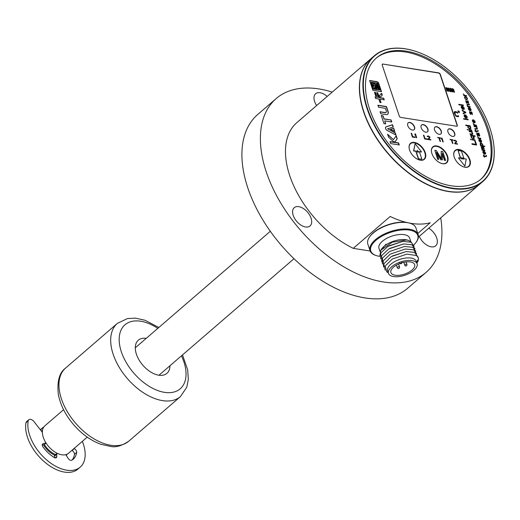 <?xml version="1.0" encoding="UTF-8"?>
<svg xmlns="http://www.w3.org/2000/svg" width="520" height="520" viewBox="0 0 520 520"><rect width="100%" height="100%" fill="white"/><g stroke="black" fill="none" stroke-linecap="round" stroke-linejoin="round"><path stroke-width="0.78" d="M479.421 184.47A83.05 48.906 -130.8 0 1 479.323 184.548A83.05 48.906 -130.8 0 1 388.043 153.627A83.05 48.906 -130.8 0 1 370.812 58.799A83.05 48.906 -130.8 0 1 370.903 58.721M417.794 233.487L430.209 222.775A83.05 48.906 -130.8 0 1 390.215 216.45L353.256 248.346A83.05 48.906 -130.8 0 1 293.572 185.471A83.05 48.906 -130.8 0 1 296.901 122.577L370.812 58.799M353.256 248.346L370.162 251.017M440.726 217.861A114.758 67.581 -130.8 0 1 426.127 272.337A114.758 67.581 -130.8 0 1 299.988 229.606A114.758 67.581 -130.8 0 1 276.185 98.573A114.758 67.581 -130.8 0 1 318.858 88.927A114.758 67.581 -130.8 0 1 332.209 92.112M327.171 96.46A12.077 7.111 49.2 0 0 315.64 93.749A12.077 7.111 49.2 0 0 314.6 101.484A12.077 7.111 49.2 0 0 316.628 105.553M293.209 215.397A12.077 7.111 49.2 0 0 301.015 225.16A12.077 7.111 49.2 0 0 310.031 225.953A12.077 7.111 49.2 0 0 307.522 212.16A12.077 7.111 49.2 0 0 294.249 207.662A12.077 7.111 49.2 0 0 293.209 215.397M419.289 236.359A12.077 7.111 49.2 0 0 435.688 245.811A12.077 7.111 49.2 0 0 428.74 228.202M426.127 272.337L407.647 288.281A114.758 67.581 -130.8 0 1 281.508 245.55A114.758 67.581 -130.8 0 1 257.706 114.517L276.185 98.573M417.911 151.632L418.75 151.508L417.82 151.365L417.228 150.248L417.586 151.327L416.748 151.45L417.677 151.6L418.041 152.678L417.742 151.781M415.103 143.689L413.589 150.93L415.818 151.281L418.373 158.906L421.902 159.276L419.354 151.651L421.584 152.002L415.103 143.689L413.771 150.774L416.007 151.125L418.554 158.743L421.902 159.276M419.419 151.853L421.584 152.002M418.587 151.743L417.573 151.34M417.586 151.327L416.722 151.379M442.39 159.887L442.325 153.251L444.665 160.251L445.647 160.401L442.669 151.508L441.207 151.281L441.422 158.841L436.319 150.508L434.856 150.274L437.834 159.166L438.809 159.322L436.469 152.321L441.084 159.679L442.39 159.887L441.084 159.679M436.793 153.296L440.901 159.841M434.856 150.274L437.645 159.328L438.809 159.322M441.207 151.281L441.22 158.516M442.332 153.978L444.483 160.407L445.647 160.401M464.9 166.14L466.232 159.062L464.003 158.704L461.448 151.086L458.101 150.56L460.649 158.178L458.419 157.827L464.9 166.14L458.419 157.827M461.318 158.724L463.6 159.088L463.281 158.138L461.006 157.781L461.318 158.724M458.101 150.56L460.401 158.138M463.346 159.048L463.099 158.301L461.071 157.983M373.061 84.65L373.919 85.41L373.646 86.522L373.139 84.65M373.692 83.674A1.125 0.663 49.2 0 0 372.3 83.044A1.125 0.663 49.2 0 0 372.197 83.733L373.301 87.841A2.151 1.268 49.2 0 1 374.478 88.459L375.583 88.634A3.042 1.794 49.2 0 0 374.764 87.672L374.835 86.866L375.993 88.699L377.084 88.868L374.959 85.618L375.174 83.376L374.121 83.206L374.029 84.188L373.51 83.831A1.125 0.663 49.2 0 0 372.216 83.135M379.957 90.005L377.468 83.155L371.053 82.141L373.146 89.122L379.957 90.005L373.334 88.959L371.053 82.141M425.23 152.555A10.569 6.227 49.2 0 0 415.025 142.545A10.569 6.227 49.2 0 0 409.253 148.805A10.569 6.227 49.2 0 0 418.71 159.763A10.569 6.227 49.2 0 0 425.23 152.555M418.6 159.718A10.27 6.045 49.2 0 0 424.821 152.678A10.27 6.045 49.2 0 0 414.96 142.968A10.27 6.045 49.2 0 0 409.279 148.922M447.551 156.078A10.569 6.227 49.2 0 0 437.346 146.068A10.569 6.227 49.2 0 0 431.581 152.328A10.569 6.227 49.2 0 0 441.038 163.293A10.569 6.227 49.2 0 0 447.551 156.078M440.928 163.248A10.27 6.045 49.2 0 0 447.148 156.202A10.27 6.045 49.2 0 0 437.281 146.49A10.27 6.045 49.2 0 0 431.6 152.445M469.879 159.608A10.569 6.227 49.2 0 0 459.667 149.597A10.569 6.227 49.2 0 0 453.901 155.857A10.569 6.227 49.2 0 0 463.359 166.816A10.569 6.227 49.2 0 0 469.879 159.608M463.249 166.777A10.27 6.045 49.2 0 0 469.469 159.731A10.27 6.045 49.2 0 0 459.602 150.02A10.27 6.045 49.2 0 0 453.928 155.974M361.14 101.849A82.745 48.73 49.2 0 0 361.166 101.966A82.745 48.73 49.2 0 0 435.207 187.779A82.745 48.73 49.2 0 0 435.318 187.817M418.516 52.338A83.05 48.906 49.2 0 0 418.405 52.299A83.05 48.906 49.2 0 0 374.322 55.77L371 58.636A83.05 48.906 49.2 0 0 361.114 101.738A83.05 48.906 49.2 0 0 435.428 187.857A83.05 48.906 49.2 0 0 479.512 184.392L482.84 181.519A83.05 48.906 49.2 0 0 492.719 138.424A83.05 48.906 49.2 0 0 492.694 138.307M374.322 55.77A83.05 48.906 49.2 0 0 391.553 150.599A83.05 48.906 49.2 0 0 482.84 181.519M489.931 128.148A82.745 48.73 49.2 0 0 418.626 52.384A82.745 48.73 49.2 0 0 364.332 96.012A82.745 48.73 49.2 0 0 441.565 185.517A82.745 48.73 49.2 0 0 492.674 138.19A82.745 48.73 49.2 0 0 489.931 128.148M474.091 124.787L473.577 124.703L473.74 125.177L476.476 125.613L476.313 125.138L474.604 124.865L473.161 123.468L474.091 124.787L473.642 124.904M480.584 179.465A80.028 47.132 49.2 0 0 463.522 88.491A80.028 47.132 49.2 0 0 376.025 58.298M427.895 128.915A4.53 2.665 -130.8 0 1 427.505 131.814A4.53 2.665 -130.8 0 1 424.125 131.515A4.53 2.665 -130.8 0 1 421.194 127.855A4.53 2.665 -130.8 0 1 421.584 124.956A4.53 2.665 -130.8 0 1 424.964 125.255A4.53 2.665 -130.8 0 1 427.895 128.915M414.499 126.796A4.53 2.665 -130.8 0 1 414.109 129.701A4.53 2.665 -130.8 0 1 409.13 128.011A4.53 2.665 -130.8 0 1 408.194 122.837A4.53 2.665 -130.8 0 1 411.574 123.136A4.53 2.665 -130.8 0 1 414.499 126.796M454.682 133.146A4.53 2.665 -130.8 0 1 454.291 136.045A4.53 2.665 -130.8 0 1 449.312 134.362A4.53 2.665 -130.8 0 1 448.37 129.188A4.53 2.665 -130.8 0 1 451.75 129.487A4.53 2.665 -130.8 0 1 454.682 133.146M441.285 131.027A4.53 2.665 -130.8 0 1 440.895 133.933A4.53 2.665 -130.8 0 1 435.916 132.243A4.53 2.665 -130.8 0 1 434.98 127.069A4.53 2.665 -130.8 0 1 438.36 127.367A4.53 2.665 -130.8 0 1 441.285 131.027M382.941 64.064L438.744 72.885A1.508 0.891 -130.8 0 1 440.284 74.328L457.288 125.138A1.508 0.891 -130.8 0 1 457.158 126.106A1.508 0.891 -130.8 0 1 456.593 126.23L400.79 117.416A1.508 0.891 -130.8 0 1 399.25 115.966L382.246 65.163A1.508 0.891 -130.8 0 1 382.375 64.194A1.508 0.891 -130.8 0 1 382.941 64.064L438.562 73.041A1.508 0.891 -130.8 0 1 440.102 74.49L457.1 125.294A1.508 0.891 -130.8 0 1 457.054 126.172M411.619 133.322L411.157 133.25L412.438 137.059L415.2 137.495L415.031 137.007L412.731 136.643L411.619 133.322L411.229 133.445M416.273 137.663L416.735 137.735L415.454 133.926L414.999 133.855L414.941 134.999L415.214 134.505L416.273 137.663M423.897 135.258L423.436 135.187L424.71 138.996L427.473 139.431L427.31 138.951L425.009 138.587L423.897 135.258L423.501 135.388M429.423 137.436L427.954 139.126L428.09 139.529L430.853 139.971L430.716 139.562L428.565 139.224L429.891 137.742L429.878 137.053L428.428 135.974L427.161 136.312L427.57 136.689L428.896 136.513L429.423 137.436M440.609 138.287L440.473 137.878L437.554 137.417L438.919 138.015L440.057 141.421L440.518 141.499L439.381 138.093L440.609 138.287M442.819 141.856L443.281 141.934L442.007 138.119L441.545 138.047L441.493 139.191L441.766 138.697L442.819 141.856M453.037 140.251L452.907 139.841L449.988 139.38L451.353 139.984L452.491 143.383L452.953 143.462L451.815 140.055L453.037 140.251M456.125 141.655L454.656 143.345L454.792 143.748L457.554 144.19L457.418 143.78L455.273 143.442L456.593 141.96L456.579 141.271L455.13 140.192L453.863 140.53L454.279 140.907L455.598 140.732L456.125 141.655M383.962 123.617L385.743 123.897L384.735 120.894L391.768 121.999L391.092 119.971L384.059 118.859L383.038 115.81L381.251 115.525L383.962 123.617M390.026 141.59L390.702 143.598L399.276 144.963L398.6 142.941L390.026 141.59M380.718 113.763L386.009 114.595A4.492 2.646 49.2 0 0 387.679 114.218A4.492 2.646 49.2 0 0 388.109 111.475L386.471 106.581L377.897 105.228L378.579 107.257L385.365 108.329L386.295 111.098A2.028 1.196 49.2 0 1 386.12 112.398A2.028 1.196 49.2 0 1 385.365 112.573L380.036 111.728L380.718 113.763M393.432 139.672L387.556 134.18L388.55 137.137L392.815 141.011A2.516 1.482 49.2 0 0 395.219 141.577A2.516 1.482 49.2 0 0 395.428 141.316L397.228 138.703L396.24 135.74L393.432 139.672L387.712 134.648M386.971 130.351L396.012 135.064L395.239 132.756L387.589 128.778L393.309 126.991L392.541 124.683L385.912 126.887A2.431 1.43 49.2 0 0 385.808 126.965A2.431 1.43 49.2 0 0 386.971 130.351M390.468 129.279L394.791 131.443L393.725 128.258L390.468 129.279M379.08 95.485L379.606 97.058L381.7 95.953A3.387 1.996 49.2 0 0 381.934 93.645L380.985 93.49A1.664 0.975 49.2 0 1 380.835 94.542A1.664 0.975 49.2 0 1 380.725 94.614L379.08 95.485M375.076 96.844L375.622 98.481L378.833 98.989L379.997 102.453L381.037 102.616L379.88 99.158L384.26 99.847L383.715 98.209L379.334 97.513L377.76 92.814L376.714 92.651L378.287 97.351L375.076 96.844M374.478 92.294L375.7 95.953L376.714 96.116L375.492 92.456L374.478 92.294M369.603 80.49L372.899 90.337L381.537 91.702L378.8 83.519A2.034 1.196 49.2 0 0 377.039 81.659L369.603 80.49M471.952 143.696L472.166 144.333L476.632 145.035L475.358 141.226L474.786 141.135L475.846 144.313L471.952 143.696M475.072 140.381L474.897 139.847L471.854 139.367L472.03 139.899L475.072 140.381M471.081 139.75L470.431 139.145L471.081 139.75M473.083 136.052L475.176 136.383L475 135.857L470.438 135.135L471.185 135.752L470.932 136.617L471.679 138.041L473.818 138.775L474.234 138.138L473.974 137.098L472.914 136.201M472.238 131.911L472.062 131.378L469.092 131.112L469.268 131.644L471.361 131.97L472.251 133.016L472.128 133.998L469.976 133.757L470.151 134.29L472.557 134.466L472.771 133.497L471.835 132.048L472.238 131.911M471.776 130.533L471.601 130.006L468.559 129.526L468.741 130.052L471.776 130.533M467.786 129.903L467.135 129.298L467.786 129.903M470.36 126.302L470.184 125.769L465.719 125.067L465.894 125.593L467.89 125.912L467.851 127.406L469.417 128.856L470.853 128.583L470.678 127.251L469.794 126.21L470.36 126.302M468.201 119.841L468.026 119.314L463.56 118.612L463.736 119.138L468.201 119.841M465.615 118.034L467.064 118.059L467.135 116.669L465.66 114.933L466.791 116.714L466.635 117.591L466.043 117.695L465.088 114.842L464.36 114.829L464.1 116.188L465.615 118.034M465.056 112.327L463.073 113.12L463.281 113.757L465.829 112.749L465.615 112.119L462.079 110.156L462.293 110.792L465.056 112.327L463.099 113.198M462.709 109.349L464.159 109.382L464.237 107.991L462.755 106.249L463.892 108.037L463.736 108.914L463.138 109.018L462.183 106.158L461.461 106.145L461.195 107.51L462.709 109.349M463.418 105.553L463.242 105.027L458.776 104.319L458.952 104.852L463.418 105.553M486.454 155.428L485.882 156.149L484.341 155.909L483.652 154.804L484.003 155.857L483.321 155.747L483.476 156.221L484.159 156.332L484.413 157.092L484.757 157.144L484.504 156.383L486.493 156.52L486.454 155.428L486.142 155.571M484.218 154.083L485.524 154.109L485.589 152.854L484.257 151.294L485.277 152.899L485.141 153.686L484.607 153.784L483.743 151.209L483.093 151.197L482.853 152.425L484.218 154.083M484.854 150.663L484.699 150.189L482.56 149.851L482.144 149.338L482.293 148.817L484.348 149.142L484.185 148.668L481.663 147.907L481.787 147.29L483.834 147.615L483.678 147.141L481.26 146.939L482.118 150.234L484.854 150.663M484.79 146.595L484.634 146.12L482.749 145.821L482.788 144.476L481.748 143.319L480.246 143.169L480.24 144.612L481.039 145.555L480.526 145.47L480.688 145.945L484.79 146.595M480.233 142.174L481.54 142.201L481.604 140.946L480.272 139.386L481.293 140.992L481.156 141.778L480.623 141.876L479.759 139.302L479.109 139.288L478.868 140.517L480.233 142.174M480.87 138.756L480.714 138.281L479.005 138.015L477.562 136.611L478.491 137.93L477.978 137.852L478.134 138.327L480.87 138.756M479.18 133.712L479.024 133.231L476.814 133.153L476.736 134.134L477.62 135.811L477.035 133.822L477.451 133.614L478.374 135.655L479.583 136.117L479.726 135.33L478.822 133.835L479.18 133.712M478.069 130.377L477.497 131.099L475.963 130.852L475.267 129.753L475.618 130.799L474.935 130.689L475.091 131.17L475.781 131.274L476.034 132.041L476.372 132.093L476.119 131.333L478.107 131.463L478.069 130.377L477.757 130.513M476.885 126.848L476.729 126.373L474.058 126.133L474.214 126.607L476.099 126.906L476.899 127.842L476.788 128.726L474.851 128.512L475.013 128.993L477.172 129.149L477.366 128.278L476.522 126.971L476.885 126.848M473.733 122.74L475.04 122.766L475.104 121.517L473.772 119.951L474.793 121.556L474.65 122.349L474.116 122.441L473.259 119.873L472.602 119.86L472.368 121.082L473.733 122.74M470.769 113.887L469.488 111.514L469.723 113.178L470.62 114.4L471.198 113.952L471.296 112.073L472.433 114.51L471.926 112.262L470.86 111.735L470.444 114.114L469.69 112.82L469.788 111.924M469.651 110.552L470.957 110.578L471.022 109.323L469.69 107.757L470.71 109.362L470.574 110.156L470.041 110.247L469.176 107.679L468.526 107.666L468.286 108.888L469.651 110.552M470.288 107.133L470.132 106.652L468.163 106.347L467.447 105.417L467.538 104.709L469.56 104.942L469.397 104.462L467.155 104.292L466.979 104.981L467.825 106.288L467.396 106.223L467.551 106.698L470.288 107.133M467.071 102.83L465.79 100.464L466.024 102.128L466.921 103.35L467.5 102.901L467.597 101.023L468.735 103.454L468.228 101.212L467.162 100.685L466.746 103.058L465.991 101.77L466.089 100.874M467.526 99.119L466.869 97.39L465.309 96.603L464.451 97.188L465.348 99.132L466.674 99.703L467.526 99.119L466.447 97.331L464.562 96.876M466.59 96.083L466.434 95.602L464.724 95.335L463.281 93.931L464.21 95.251L463.697 95.173L463.86 95.648L466.59 96.083M458.712 116.227L458.062 115.609L457.535 116.142L456.293 115.843L455.41 114.784L454.89 112.444L456.268 112.359L457.788 113.21L456.996 112.164L454.786 111.612L454.259 112.145L454.304 113.074L455.969 116.201L458.178 116.753L458.712 116.227L458.075 115.798M458.049 110.819L458.101 112.034L459.355 112.632L459.303 111.423L458.049 110.819M446.927 91.02L447.395 91.091L446.491 88.387L447.031 88.166L448.416 91.253L448.884 91.325L448.24 88.361L449.033 88.894L449.904 91.487L450.372 91.566L448.877 88.153L447.772 88.283L445.77 87.562L446.927 91.02M451.113 91.683L451.581 91.754L450.671 89.05L451.217 88.829L452.601 91.916L453.07 91.988L452.199 89.395L452.706 89.063L454.09 92.151L454.551 92.222L453.687 89.628L452.745 88.66L451.958 88.946L449.956 88.218L451.113 91.683M378.3 89.089L379.288 89.245L377.475 83.831L376.487 83.674L378.3 89.089M376.812 88.042L377.65 88.179L376.46 84.63L375.622 84.494L376.812 88.042M373.834 86.359L373.237 84.572M472.609 135.98L473.499 137.02L473.447 138.216L472.628 138.19L471.621 137.326L471.445 135.993L472.609 135.98M468.15 126.152L469.313 126.133L470.347 127.602L470.308 128.297L469.014 128.193L468.325 127.484L468.15 126.152L467.928 127.01L468.475 128.095L469.723 128.596L470.308 128.297M465.628 117.533L464.516 116.356L464.477 115.447L464.887 115.31L465.628 117.533L464.568 116.955L464.477 115.447M462.722 108.856L461.611 107.673L461.578 106.769L461.981 106.633L462.722 108.856L461.422 107.835L461.578 106.769M484.231 153.634L483.229 152.575L483.561 151.632L484.231 153.634L483.256 153.127L483.197 151.756M482.593 145.347L482.32 145.756L481.15 145.386L480.519 143.754L481.943 143.891L482.593 145.347M480.246 141.726L479.245 140.667L479.576 139.724L480.246 141.726L479.271 141.219L479.213 139.847M478.147 134.719L477.796 133.673L479.193 134.706L479.343 135.629L478.738 135.531L477.958 134.875L477.796 133.673M473.746 122.291L472.738 121.231L473.076 120.296L473.746 122.291L472.771 121.784L472.713 120.419M469.664 110.097L468.663 109.038L468.995 108.102L469.664 110.097L468.689 109.597L468.631 108.225M466.954 98.124L467.012 99.034L466.167 99.171L465.238 98.573L464.861 97.428L465.81 97.13L466.954 98.124M487.923 127.829A80.028 47.132 49.2 0 0 436.189 63.141A80.028 47.132 49.2 0 0 376.48 57.895A80.028 47.132 49.2 0 0 369.61 109.142A80.028 47.132 49.2 0 0 421.343 173.83A80.028 47.132 49.2 0 0 481.052 179.075A80.028 47.132 49.2 0 0 487.923 127.829M421.493 125.041A4.53 2.665 -130.8 0 1 426.381 126.802A4.53 2.665 -130.8 0 1 427.407 131.892M408.103 122.922A4.53 2.665 -130.8 0 1 411.469 123.351A4.53 2.665 -130.8 0 1 414.317 126.958A4.53 2.665 -130.8 0 1 414.018 129.773M448.286 129.272A4.53 2.665 -130.8 0 1 451.646 129.695A4.53 2.665 -130.8 0 1 454.493 133.309A4.53 2.665 -130.8 0 1 454.194 136.123M434.889 127.153A4.53 2.665 -130.8 0 1 438.256 127.582A4.53 2.665 -130.8 0 1 441.103 131.19A4.53 2.665 -130.8 0 1 440.804 134.004M382.291 64.285A1.508 0.891 -130.8 0 1 382.753 64.227M412.731 136.643L411.437 133.477M415.031 137.007L412.549 136.805M416.481 137.696L414.901 134.03M414.908 134.888L415.214 134.505M427.226 139.392L424.827 138.743L423.716 135.421M430.599 139.925L428.382 139.38L429.748 137.371L428.727 136.292L427.278 136.149M440.271 141.453L439.381 138.093M440.356 138.242L437.625 137.618M443.034 141.895L441.454 138.222M441.454 139.081L441.766 138.697M452.699 143.423L451.815 140.055M452.79 140.212L450.053 139.581M457.301 144.144L455.084 143.605L456.45 141.59L455.429 140.511L453.979 140.368M384.735 120.894L385.496 123.858M383.038 115.81L381.316 115.726M384.059 118.859L382.85 115.966M391.092 119.971L383.871 119.022M391.521 121.96L390.904 120.133M399.022 144.917L398.418 143.104L390.091 141.785M387.582 114.296A4.492 2.646 49.2 0 0 387.92 111.638L386.282 106.737L377.962 105.424M386.022 112.47A2.028 1.196 -130.8 0 1 385.931 112.56A2.028 1.196 -130.8 0 1 385.177 112.73L380.101 111.93M395.122 141.655A2.516 1.482 49.2 0 0 395.239 141.472L397.046 138.859L396.078 135.967M395.72 134.914L395.057 132.919L387.589 128.778M393.094 127.062L392.353 124.846L385.729 127.043A2.431 1.43 49.2 0 0 385.716 127.049M394.505 131.3L393.536 128.414L390.591 129.344M381.641 95.986A3.387 1.996 49.2 0 0 381.751 93.802L381.037 93.691M380.543 94.776L380.725 94.614A1.664 0.975 -130.8 0 1 380.653 94.698A1.664 0.975 -130.8 0 1 380.543 94.776L379.1 95.537M380.79 102.577L379.88 99.158M384.013 99.808L383.532 98.365L379.145 97.676L377.572 92.976L376.779 92.846M378.287 97.351L375.141 97.045M376.46 96.077L375.303 92.612L374.543 92.495M381.284 91.663L378.619 83.681A2.034 1.196 49.2 0 0 376.857 81.822L369.668 80.684M379.035 89.206L377.293 83.987L376.551 83.87M377.397 88.134L376.279 84.786L375.694 84.695M374.029 84.188L373.51 83.831M375.251 88.582A3.042 1.794 49.2 0 0 374.575 87.835L374.835 86.866M376.76 88.823L374.777 85.774L374.985 83.531L374.101 83.395M475.846 144.313L472.017 143.897M475.358 141.226L474.851 141.336M476.379 144.995L475.169 141.381M474.819 140.335L471.919 139.568M470.828 139.711L470.496 139.341M474.923 136.344L470.503 135.337M473.779 138.781L474 137.891L472.999 136.273M473.603 138.138L473.012 138.437L471.77 137.937L471.224 136.851L471.445 135.993M472.024 131.983L471.874 131.541L469.157 131.313M472.342 133.828L471.692 134.219L470.041 133.959M472.433 134.524L472.582 133.66L471.874 132.412M471.529 130.494L468.631 129.727M467.538 129.863L467.2 129.5M470.561 128.915L470.496 127.413L469.703 126.425M470.113 126.263L465.784 125.268M467.948 119.802L463.625 118.807M466.947 118.118L466.954 116.831L465.745 115.2M466.635 117.591L465.862 117.858L464.9 114.998L464.197 114.985M465.615 112.834L465.433 112.275L462.189 110.474M464.041 109.441L464.048 108.147L462.846 106.522M463.736 108.914L462.956 109.181L462 106.32L461.292 106.301M463.171 105.515L458.841 104.52M486.558 155.987L486.265 155.591M484.504 156.383L484.504 157.105M484.003 155.857L483.385 155.948M484.341 155.909L483.808 155.019M485.882 156.149L484.159 156.065M486.109 156.097L485.7 156.312M485.407 154.167L485.407 153.017L484.348 151.56M485.141 153.686L484.419 153.946L483.561 151.372L482.924 151.359M484.607 150.625L482.183 149.832M482.047 149.637L482.157 148.883M484.094 149.103L481.806 148.415M481.663 147.907L481.644 147.362M483.587 147.576L481.182 147.062M484.536 146.555L482.567 145.984L482.385 144.242L480.382 143.104M481.039 145.555L480.591 145.672M482.515 145.607L481.007 145.581M480.89 145.457L480.291 144.267L480.519 143.754M481.423 142.259L481.423 141.109L480.363 139.653M481.156 141.778L480.435 142.038L479.576 139.464L478.94 139.451M480.623 138.716L478.394 137.839M478.562 137.67L477.666 136.819M478.491 137.93L478.043 138.047M478.972 133.796L478.842 133.393L476.723 133.289M477.724 135.87L476.892 134.349L477.054 133.647M479.499 136.13L478.822 133.835M479.343 135.629L478.556 135.694L477.958 134.875M477.724 131.04L475.774 131.014L475.332 129.954M475.618 130.799L475 130.891M476.125 132.054L476.119 131.333M477.945 131.541L477.88 130.533M476.671 126.926L476.541 126.535L474.123 126.334M476.983 128.577L474.923 128.713M477.054 129.207L476.879 127.302M476.223 125.574L473.993 124.696M474.168 124.527L473.265 123.669M474.916 122.824L474.916 121.674L473.863 120.224M474.65 122.349L473.935 122.603L473.07 120.029L472.44 120.016M469.729 111.976L469.469 111.599M470.912 114.367L471.159 112.138M472.271 114.588L471.744 112.424L470.828 111.82M470.841 110.63L470.841 109.48L469.781 108.03M470.574 110.156L469.853 110.409L468.995 107.835L468.357 107.822M470.041 107.094L467.786 106.32M467.435 105.892L467.538 104.709M469.307 104.903L467.064 104.429M467.825 106.288L467.46 106.424M466.031 100.926L465.771 100.549M467.214 103.317L467.46 101.088M468.579 103.538L468.046 101.374L467.129 100.77M467.012 99.034L466.329 99.385L465.29 98.95L464.718 97.955L464.965 97.266M466.343 96.044L464.536 95.492L463.385 94.14M464.21 95.251L463.762 95.374M454.786 111.612L454.428 111.859M455.215 111.579L454.603 111.767M456.053 111.709L455.032 111.735M456.553 111.891L455.871 111.872M456.996 112.164L456.372 112.047M457.516 112.658L456.813 112.327M457.503 113.165L457.334 112.814M455.41 114.784L454.682 113.321M455.644 115.226L455.221 114.94M455.936 115.583L455.462 115.388M456.293 115.843L455.754 115.739M456.697 116.005L456.105 115.999M457.535 116.142L456.515 116.168M457.873 116.09L457.353 116.298M458.081 115.921L457.685 116.252M459.284 112.619L459.121 111.579L457.938 110.994M447.142 91.052L446.303 88.549L446.602 88.205M448.63 91.286L447.831 88.894L448.091 88.439M450.119 91.52L448.949 88.556L447.863 88.14M447.772 88.283L446.375 87.906M446.342 87.958L445.835 87.757M451.328 91.715L450.489 89.213L450.788 88.862M452.816 91.949L452.017 89.557L452.276 89.102M454.304 92.183L453.135 89.219L452.049 88.797M451.958 88.946L450.56 88.562M450.528 88.621L450.021 88.419M379.821 256.353A24.765 11.434 -18.5 0 1 379.132 256.256A24.765 11.434 -18.5 0 1 376.123 255.535L375.505 255.327A25.37 11.713 -18.5 0 1 370.058 250.718L367.848 244.114A25.37 11.713 -18.5 0 1 369.428 237.159A25.37 11.713 -18.5 0 1 408.096 222.787M408.863 222.95A25.37 11.713 -18.5 0 1 410.507 223.411A25.37 11.713 -18.5 0 1 415.961 228.02L418.171 234.624A25.37 11.713 -18.5 0 1 416.591 241.579L416.221 242.112A24.765 11.434 -18.5 0 1 413.926 244.836M369.428 237.159L369.791 236.619A24.765 11.434 -18.5 0 1 406.523 222.43M409.487 223.073A24.765 11.434 -18.5 0 1 409.897 223.203L410.507 223.411M376.123 255.535A24.765 11.434 -18.5 0 1 376.285 240.025A24.765 11.434 -18.5 0 1 406.763 229.827A24.765 11.434 -18.5 0 1 416.221 242.112M370.058 250.718A25.37 11.713 -18.5 0 1 390.397 231.562A25.37 11.713 -18.5 0 1 418.171 234.624M393.543 276.556A15.1 6.975 -18.5 0 1 388.466 273.37A15.1 6.975 -18.5 0 1 400.569 261.969A15.1 6.975 -18.5 0 1 417.105 263.789A15.1 6.975 -18.5 0 1 409.935 273.065A15.1 6.975 -18.5 0 1 393.543 276.556M393.517 267.118A12.532 5.785 161.5 0 0 390.897 272.558A12.532 5.785 161.5 0 0 404.619 274.072A12.532 5.785 161.5 0 0 414.668 264.608A12.532 5.785 161.5 0 0 405.977 261.944A12.532 5.785 161.5 0 0 393.517 267.118M388.466 273.37L387.615 270.836A15.1 6.975 -18.5 0 1 397.481 260.273A15.1 6.975 -18.5 0 1 414.843 259.428A15.1 6.975 -18.5 0 1 416.254 261.248L417.105 263.789M416.871 263.107L417.137 262.724A18.122 8.365 161.5 0 0 418.269 257.751A18.122 8.365 161.5 0 0 416.579 255.561L406.933 254.105L392.301 259.025L385.236 265.954L386.678 271.83L388.096 272.61M416.858 263.055L417.567 260.052L416.904 263.055M405.314 249.015L390.416 254.059M406.211 251.55L392.229 256.016M406.933 254.105L392.301 259.019M385.164 270.166L383.806 263.906L391.235 256.614L406.198 251.55L414.525 252.369L417.534 256.412M383.539 266.916L383.227 260.825L390.384 254.078L405.281 249.015L413.666 249.828L416.683 253.883M416.579 255.561L418.269 257.751M382.375 263.985L382.531 258.005L389.565 251.518L404.482 246.474L412.828 247.299L415.831 251.349M402.76 241.391L388.856 245.837M381.843 261.839L381.524 255.749L388.687 248.995L403.637 243.939L389.682 248.391M404.482 246.474L389.558 251.518M403.637 243.939L411.99 244.764L414.999 248.827M380.666 258.895L380.841 252.915L387.855 246.447L402.74 241.397L411.132 242.216L414.135 246.292M411.554 242.411L408.629 240.468L406.621 239.993L392.314 242.158L380.816 250.198L379.847 255.775M380.816 250.198L381.667 248.957A16.159 7.462 -18.5 0 1 407.836 240.201L408.629 240.468M380.484 250.718L385.996 244.205L380.926 250.042M380.049 251.556L378.963 248.306A16.159 7.462 -18.5 0 1 391.918 236.106A16.159 7.462 -18.5 0 1 409.604 238.05L410.793 241.612M72.098 460.005A25.669 15.119 49.2 0 0 74.457 454.298A3.023 1.781 49.2 0 0 72.052 450.541L71.825 450.431M65.624 454.714A3.023 1.781 -130.8 0 1 66.547 455.812L68.127 458.348A3.023 1.781 49.2 0 0 71.721 460.226A25.669 15.119 49.2 0 0 73.288 459.141A25.669 15.119 49.2 0 0 76.674 452.387A3.023 1.781 49.2 0 0 74.269 448.63L74.041 448.513M82.349 441.35A36.238 21.34 -130.8 0 1 80.191 467.142A36.238 21.34 -130.8 0 1 45.903 459.29A36.238 21.34 -130.8 0 1 28.216 420.797A4.576 2.698 -130.8 0 1 28.802 419.725A4.576 2.698 -130.8 0 1 34.08 421.726L42.373 432.367M80.191 467.142L77.974 469.06A36.238 21.34 -130.8 0 1 43.686 461.201A36.238 21.34 -130.8 0 1 26 422.715A4.576 2.698 -130.8 0 1 26.585 421.635L28.802 419.725M45.916 442.858L43.082 443.703A3.023 1.781 49.2 0 0 42.673 443.924A3.023 1.781 49.2 0 0 43.062 447.076A25.669 15.119 49.2 0 0 54.106 457.438A3.023 1.781 49.2 0 0 56.361 457.639A3.023 1.781 49.2 0 0 56.777 456.553L56.745 454.266A3.023 1.781 -130.8 0 1 57.096 453.238L54.938 455.091A3.023 1.781 -130.8 0 0 54.522 456.176L54.548 457.678M46.066 443.105L44.363 444.574L42.27 445.198M169.923 365.781A21.892 12.896 -130.8 0 1 166.907 373.366A21.892 12.896 -130.8 0 1 150.573 371.93A21.892 12.896 -130.8 0 1 136.422 354.231A21.892 12.896 -130.8 0 1 138.3 340.216A21.892 12.896 -130.8 0 1 146.244 338.344M63.57 409.688L44.863 425.828A18.122 10.673 49.2 0 0 43.309 437.431A18.122 10.673 49.2 0 0 55.023 452.075A18.122 10.673 49.2 0 0 68.536 453.265L87.243 437.125M43.459 444.847A18.122 10.673 49.2 0 0 54.736 455.332M66.183 455.299A18.122 10.673 49.2 0 0 67.204 454.149M43.791 427.018A18.122 10.673 49.2 0 0 42.458 427.901A18.122 10.673 49.2 0 0 40.729 430.261M56.114 454.805A16.608 9.783 -130.8 0 1 44.363 444.574M41.724 431.541A16.608 9.783 -130.8 0 1 42.569 429.988M399.542 267.235A1.209 0.559 161.5 0 0 399.575 266.981A1.209 0.559 161.5 0 0 398.496 266.767A1.209 0.559 161.5 0 0 397.312 267.495A1.209 0.559 161.5 0 0 397.28 267.748C398.476 269.1 399.237 268.84 399.575 266.981L398.58 264.011M406.107 261.931L406.946 264.44A1.209 0.559 161.5 0 0 406.75 264.245A1.209 0.559 161.5 0 0 405.366 264.394A1.209 0.559 161.5 0 0 404.657 265.207A1.209 0.559 161.5 0 0 404.859 265.401M76.674 452.387L74.457 454.298M74.269 448.63L72.052 450.541M28.216 420.797L26 422.715M56.745 454.266L54.522 456.176M56.777 456.553L55.224 457.893M43.082 443.703L42.393 444.294M157.8 328.374A42.282 24.902 49.2 0 0 121.355 351.851A42.282 24.902 49.2 0 0 167.044 392.639A42.282 24.902 49.2 0 0 181.474 355.81M180.479 396.559L128.739 441.207A48.321 28.457 -130.8 0 1 75.627 423.215A48.321 28.457 -130.8 0 1 65.598 368.043L117.338 323.394A48.321 28.457 49.2 0 0 113.191 354.334A48.321 28.457 49.2 0 0 144.43 393.393A48.321 28.457 49.2 0 0 180.479 396.559L186.758 387.244L188.318 379.483L187.681 369.87L182.507 354.919M479.323 184.548L418.418 237.107M399.62 262.945C400.816 264.297 401.576 264.043 401.915 262.178M393.159 267.442L393.881 266.819M396.403 265.109L397.28 267.748M403.696 262.334L405.275 265.882C406.432 266.233 406.991 265.752 406.946 264.44M117.338 323.394L127.439 318.552L135.272 318.13L145.008 320.249L158.834 327.483M128.739 441.207C121.83 445.796 115.856 447.551 110.806 446.472L101.069 444.36C91.163 440.759 82.147 434.369 74.035 425.172C65.748 415.558 60.535 405.418 58.396 394.738C56.862 381.622 59.267 372.729 65.598 368.043M158.964 375.238L293.989 258.719M135.285 347.802L270.315 231.283M40.326 429.741L42.458 427.901"/></g></svg>
